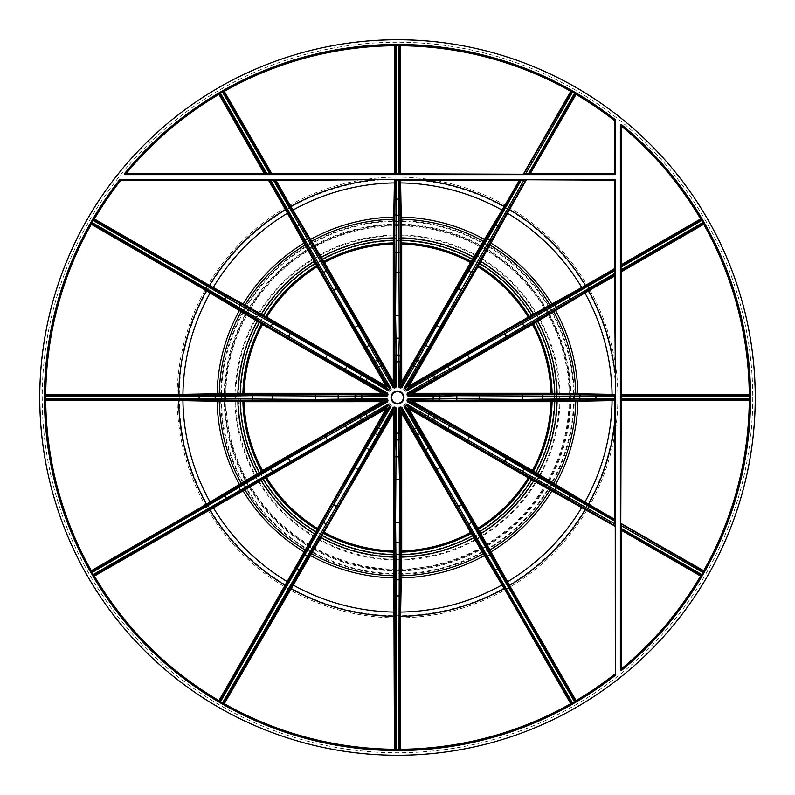 <?xml version="1.0" encoding="UTF-8"?>
<svg xmlns="http://www.w3.org/2000/svg" width="795" height="795" viewBox="0 0 795 795"><rect width="100%" height="100%" fill="white"/><g stroke="black" fill="none" stroke-linecap="round" stroke-linejoin="round"><path stroke-width="0.6" stroke-dasharray="3.98 2.98" d="M574.288 397.5A176.788 176.788 0 0 1 309.106 550.597A176.788 176.788 0 0 1 309.106 244.403A176.788 176.788 0 0 1 574.288 397.5M615.767 397.5A218.267 218.267 0 0 1 288.366 586.521A218.267 218.267 0 0 1 288.366 208.479A218.267 218.267 0 0 1 615.767 397.5M617.894 397.5A220.394 220.394 0 0 1 287.303 588.36A220.394 220.394 0 0 1 287.303 206.64A220.394 220.394 0 0 1 617.894 397.5M755.081 397.5A357.581 357.581 0 0 1 218.705 707.182A357.581 357.581 0 0 1 218.705 87.818A357.581 357.581 0 0 1 755.081 397.5M752.756 397.5A355.256 355.256 0 0 1 219.867 705.165A355.256 355.256 0 0 1 219.867 89.835A355.256 355.256 0 0 1 752.756 397.5M573.642 397.5A176.142 176.142 0 0 1 309.434 550.041A176.142 176.142 0 0 1 309.434 244.959A176.142 176.142 0 0 1 573.642 397.5M570.86 397.5A173.36 173.36 0 0 1 310.815 547.636A173.36 173.36 0 0 1 310.815 247.364A173.36 173.36 0 0 1 570.86 397.5M570.154 397.5A172.654 172.654 0 0 1 311.173 547.03A172.654 172.654 0 0 1 311.173 247.97A172.654 172.654 0 0 1 570.154 397.5M569.936 397.5A172.436 172.436 0 0 1 311.282 546.831A172.436 172.436 0 0 1 311.282 248.169A172.436 172.436 0 0 1 569.936 397.5M569.23 397.5A171.73 171.73 0 0 1 311.63 546.225A171.73 171.73 0 0 1 311.63 248.775A171.73 171.73 0 0 1 569.23 397.5M560.028 397.5A162.528 162.528 0 0 1 316.231 538.255A162.528 162.528 0 0 1 316.231 256.745A162.528 162.528 0 0 1 560.028 397.5M559.322 397.5A161.822 161.822 0 0 1 316.589 537.649A161.822 161.822 0 0 1 316.589 257.351A161.822 161.822 0 0 1 559.322 397.5M556.629 397.5A159.129 159.129 0 0 1 317.93 535.313A159.129 159.129 0 0 1 317.93 259.687A159.129 159.129 0 0 1 556.629 397.5M554.294 397.5A156.794 156.794 0 0 1 319.103 533.286A156.794 156.794 0 0 1 319.103 261.714A156.794 156.794 0 0 1 554.294 397.5"/><path stroke-width="1.19" d="M621.511 124.606L620.468 125.371A0.706 0.706 154.7 0 1 621.611 124.825L621.511 124.606A353.059 353.059 0 0 1 621.511 670.394L621.193 530.205L620.488 530.205A0.706 0.706 139.1 0 1 621.541 529.599L620.786 523.696L621.203 400.581L750.44 400.581A352.95 352.95 0 0 1 704.698 571.307L620.438 523.09A0.706 0.706 -90 0 0 620.786 523.696L703.754 571.605L701.359 575.669L621.541 529.599L621.193 530.205L701.617 576.633A352.95 352.95 0 0 1 621.611 670.175A0.706 0.706 -154.7 0 1 620.468 669.629L621.511 670.394M620.468 125.371L621.183 125.978L621.611 124.825A352.95 352.95 0 0 1 701.617 218.367L621.193 264.795L621.183 125.978A351.788 351.788 0 0 1 700.614 218.953L703.734 223.435L620.835 271.304L621.541 265.401L620.438 264.854A0.706 0.706 -139.1 0 0 621.491 265.46L701.409 219.331A0.706 0.706 86.5 0 0 701.667 218.367L701.617 218.367A0.706 0.706 86.5 0 1 701.359 219.331M620.438 264.854L620.408 267.041L621.114 267.031L702.641 219.967L701.667 218.367M620.408 267.041L620.408 269.763L621.114 269.763L703.813 222.004L702.641 219.967M703.327 223.663L703.684 224.27A351.788 351.788 0 0 1 749.278 394.429L749.268 395.125L621.193 395.115L621.193 271.91L620.488 271.91A0.706 0.706 90 0 1 620.835 271.304L621.193 271.91L704.698 223.693A352.95 352.95 0 0 1 750.44 394.419L620.438 394.439A0.706 0.706 -116.6 0 0 621.143 395.145L621.193 395.115A0.706 0.706 63.4 0 1 620.488 394.419L620.438 271.91A0.706 0.706 90 0 1 620.786 271.304L703.754 223.395A0.706 0.706 33.5 0 1 704.718 223.653L703.813 222.004M620.438 394.439L620.408 396.317L621.124 396.317L621.143 395.145L749.774 395.155L749.774 399.845L749.268 399.875L621.193 399.885L621.124 396.317L750.53 396.327L750.44 394.419A0.706 0.706 116.5 0 1 749.735 395.135L749.774 395.155A0.706 0.706 116.5 0 0 750.48 394.449M620.408 396.317L620.488 400.581A0.706 0.706 116.6 0 1 621.193 399.885L621.203 400.581L620.488 400.581L620.488 523.09A0.706 0.706 90 0 0 620.835 523.696L703.327 571.337L703.684 570.731A351.788 351.788 0 0 0 749.278 400.571L749.268 399.875M620.438 523.09L620.408 525.237L703.813 572.996L704.698 571.307A0.706 0.706 146.5 0 1 703.734 571.565L703.754 571.605A0.706 0.706 146.5 0 0 704.718 571.347M620.408 525.237L620.408 527.959L702.641 575.033L703.813 572.996M620.408 527.959L620.468 669.022L621.183 669.022A351.788 351.788 0 0 0 700.614 576.047L700.961 575.441M701.359 575.669A0.706 0.706 -86.5 0 1 701.617 576.633L702.641 575.033M749.735 399.865A0.706 0.706 -116.5 0 1 750.44 400.581L750.53 396.327M124.606 173.489L125.371 174.532A0.706 0.706 64.7 0 1 124.825 173.389L124.606 173.489A353.059 353.059 0 0 1 615.4 119.707L614.853 120.89L614.843 174.522A0.706 0.706 135 0 0 615.549 173.817L530.205 173.807L530.205 174.512A0.706 0.706 49.1 0 1 529.599 173.459L523.696 174.214L395.115 173.807A0.706 0.706 -26.6 0 1 394.419 174.512L394.419 173.797L271.91 173.807L271.91 174.512A0.706 0.706 -0 0 1 271.304 174.165L265.401 173.459L124.825 173.389A352.95 352.95 0 0 1 218.367 93.383L264.854 174.562A0.706 0.706 130.9 0 0 265.46 173.509L219.331 93.591L223.395 91.246L271.304 174.165L271.91 173.807L223.693 90.302A352.95 352.95 0 0 1 394.419 44.56L394.419 173.797L395.115 173.807L395.125 45.732L394.429 45.722A351.788 351.788 0 0 0 224.27 91.316L223.663 91.673M125.371 174.532L125.978 173.817A351.788 351.788 0 0 1 218.953 94.386L219.331 93.591A0.706 0.706 -3.5 0 0 218.367 93.333L218.367 93.383A0.706 0.706 -3.5 0 1 219.331 93.641M264.854 174.562L267.041 174.592L267.031 173.886L219.967 92.359L218.367 93.333M267.041 174.592L269.763 174.592L269.763 173.886L222.004 91.187L219.967 92.359M269.763 174.592L400.581 174.512A0.706 0.706 26.6 0 1 399.885 173.807L399.875 45.732L400.571 45.722L400.581 44.56A352.95 352.95 0 0 1 571.307 90.302L523.09 174.562A0.706 0.706 180 0 0 523.696 174.214L571.605 91.246L575.669 93.641L529.599 173.459L530.205 173.807L576.633 93.383A352.95 352.95 0 0 1 615.3 119.757A0.706 0.706 64.1 0 1 615.569 120.313L615.4 119.707M523.09 174.562L525.237 174.592L572.996 91.187L571.307 90.302A0.706 0.706 56.5 0 1 571.565 91.266L571.605 91.246A0.706 0.706 56.5 0 0 571.347 90.282M525.237 174.592L527.959 174.592L575.033 92.359L572.996 91.187M527.959 174.592L614.962 174.642A0.706 0.706 45 0 0 615.668 173.936L615.559 120.9L614.853 120.89A351.788 351.788 0 0 0 576.047 94.386L575.441 94.039M395.125 45.732L396.327 45.176L399.875 45.732M571.337 91.673L523.696 174.165A0.706 0.706 0 0 1 523.09 174.512L400.581 174.512L400.571 45.722A351.788 351.788 0 0 1 570.731 91.316L571.565 91.266M615.668 120.264L615.668 173.936M615.4 675.293L615.569 674.687A0.706 0.706 -64.1 0 1 615.3 675.243L615.4 675.293A353.059 353.059 0 0 1 119.707 179.6L120.89 180.147L268.462 180.157L268.462 179.461A0.706 0.706 180 0 1 269.068 179.809L274.971 180.515L394.409 179.471A0.706 0.706 -153.4 0 1 395.115 180.167L519.423 180.157L519.423 179.461A0.706 0.706 -130.9 0 1 520.029 180.515L525.932 179.759L615.549 180.157A0.706 0.706 45 0 0 614.843 179.451L614.843 268.462L615.539 268.462A0.706 0.706 -90 0 1 615.191 269.068L614.485 274.971L615.529 394.409A0.706 0.706 -63.4 0 1 614.833 395.115L614.843 519.423L615.539 519.423A0.706 0.706 -40.9 0 1 614.485 520.029L615.241 525.932L615.3 675.243A352.95 352.95 0 0 1 576.633 701.617L509.585 585.458L478.451 529.271L408.978 408.978L408.362 409.326L477.239 528.615L477.845 528.268A153.485 153.485 0 0 0 528.268 477.845L615.588 526.538A0.706 0.706 90 0 0 615.241 525.932L466.963 441.185L406.215 405.251L406.802 404.238A1.878 1.878 -135 0 0 404.238 406.802L406.215 405.251L409.326 408.362L408.978 408.978L528.268 477.845L528.615 477.239L409.326 408.362A0.706 0.706 -45 0 0 408.362 409.326L405.251 406.215L417.365 427.203L416.351 427.79L419.78 433.653A1.173 1.133 -31.9 0 0 420.237 432.083L417.365 427.203M615.569 674.687L614.853 674.11A351.788 351.788 0 0 1 576.047 700.614L575.669 701.359A0.706 0.706 176.5 0 0 576.633 701.617L571.565 703.734A0.706 0.706 -56.5 0 1 571.307 704.698A352.95 352.95 0 0 1 400.581 750.44L400.581 616.324L401.714 552.098L401.704 413.171L400.998 413.171L400.998 550.925L401.704 550.925A153.485 153.485 0 0 0 470.57 532.471L504.239 588.548L571.307 704.698L575.033 702.641M615.588 526.538L615.628 524.392L554.751 489.75A1.173 1.014 119.1 0 0 555.049 491.27M615.628 524.392L615.628 521.669L569.906 495.673L570.502 494.659L470.064 435.809L408.57 401.167L408.918 399.855L479.494 400.601L614.883 399.855A0.706 0.706 63.4 0 1 615.588 400.561L615.618 398.683L579.813 398.762A1.173 1.014 89.1 0 0 580.827 399.935M615.628 521.669L615.588 519.483A0.706 0.706 -40.9 0 1 614.535 520.089L570.502 494.659M615.588 519.483L615.539 423.089L614.843 423.089A218.844 218.844 0 0 1 588.548 504.239L533.495 471.147L413.171 401.704L412.824 402.31L532.113 471.187L532.471 470.57A153.485 153.485 0 0 0 550.925 401.704L615.588 400.561M614.843 519.423L614.485 520.029L588.191 504.845L588.548 504.239L614.843 519.423M615.618 398.683L615.588 394.439A0.706 0.706 -63.4 0 1 614.883 395.145L522.345 394.399L408.918 395.145L408.57 393.833L470.064 359.191L614.535 274.911A0.706 0.706 40.9 0 1 615.588 275.517L615.628 273.331L614.923 273.331L556.013 307.436A1.173 1.014 59.1 0 0 557.484 307.943M615.588 394.439L615.539 371.911L614.843 371.911A218.844 218.844 0 0 0 588.548 290.761L615.588 275.517M583.977 292.62A0.706 0.646 -121.1 0 1 584.891 292.918A214.6 214.6 0 0 1 612.07 394.38L615.032 394.409L614.833 395.115L611.434 395.095A0.706 0.646 91.1 0 0 612.07 394.38L552.098 393.286L413.171 393.296L413.171 394.002L550.925 394.002L550.925 393.296A153.485 153.485 0 0 0 532.471 324.43L588.548 290.761L588.191 290.155L534.647 321.905L532.113 323.813L532.471 324.43L413.171 393.296L412.824 392.69A0.706 0.706 -105 0 0 413.171 394.002L408.918 395.145L408.918 396.317L439.953 396.278A1.173 1.133 -91.9 0 0 438.82 395.105M615.628 273.331L615.628 270.608L614.923 270.608L568.723 297.27L568.147 296.257L504.07 332.389L406.215 389.749L405.251 388.785L462.611 290.93L525.932 179.759A0.706 0.706 0 0 1 526.538 179.412L524.392 179.372L489.75 240.249A1.173 1.014 29.1 0 0 491.27 239.951M615.628 270.608L615.588 268.462A0.706 0.706 -90 0 1 615.241 269.068L568.147 296.257M615.588 268.462L615.668 180.038A0.706 0.706 -45 0 0 614.962 179.332L526.538 179.461L509.585 209.542A218.844 218.844 0 0 1 585.458 285.415L529.271 316.549L408.978 386.022L409.326 386.638L528.615 317.762L528.268 317.155A153.485 153.485 0 0 0 477.845 266.732L509.585 209.542L508.969 209.194L478.481 263.463L477.239 266.385L477.845 266.732L408.978 386.022L408.362 385.674A0.706 0.706 -135 0 0 409.326 386.638L406.215 389.749L406.802 390.762L433.653 375.22A1.173 1.133 -121.9 0 0 432.083 374.763M524.392 179.372L521.669 179.372L495.673 225.094L494.659 224.498L435.809 324.936L401.167 386.43L399.855 386.082L400.601 315.506L399.855 180.117A0.706 0.706 -26.6 0 1 400.561 179.412L398.683 179.382L398.762 215.187A1.173 1.014 -0.9 0 0 399.935 214.173M521.669 179.372L519.483 179.412A0.706 0.706 -130.9 0 1 520.089 180.465L494.659 224.498M519.483 179.412L423.089 179.461L423.089 180.157A218.844 218.844 0 0 1 504.239 206.452L471.147 261.505L401.704 381.829L402.31 382.176L471.187 262.887L470.57 262.529A153.485 153.485 0 0 0 401.704 244.075L400.561 179.412M519.423 180.157L520.029 180.515L504.845 206.809L504.239 206.452L519.423 180.157M398.683 179.382L394.439 179.412A0.706 0.706 -153.4 0 1 395.145 180.117L394.399 272.655L395.145 386.082L393.833 386.43L359.191 324.936L274.911 180.465A0.706 0.706 -49.1 0 1 275.517 179.412L273.331 179.372L273.331 180.077L307.436 238.987A1.173 1.014 -30.9 0 0 307.943 237.516M394.439 179.412L371.911 179.461L371.911 180.157A218.844 218.844 0 0 0 290.761 206.452L275.517 179.412M292.62 211.023A0.706 0.646 148.9 0 1 292.918 210.109A214.6 214.6 0 0 1 394.38 182.93L394.409 179.968L395.115 180.167L395.095 183.566A0.706 0.646 1.1 0 0 394.38 182.93L393.286 242.902L393.296 381.829L394.002 381.829L394.002 244.075L393.296 244.075A153.485 153.485 0 0 0 324.43 262.529L290.761 206.452L290.155 206.809L321.905 260.353L323.813 262.887L324.43 262.529L393.296 381.829L392.69 382.176A0.706 0.706 165 0 0 394.002 381.829L395.145 386.082L396.317 386.082L396.278 355.047A1.173 1.133 178.1 0 0 395.105 356.18M273.331 179.372L270.608 179.372L270.608 180.077L297.27 226.277L296.257 226.853L332.389 290.93L389.749 388.785L388.785 389.749L328.037 353.815L93.641 219.331A0.706 0.706 93.5 0 1 93.383 218.367A352.95 352.95 0 0 1 119.757 179.7A0.706 0.706 -25.9 0 1 120.313 179.431L119.707 179.6M270.608 179.372L268.462 179.412A0.706 0.706 180 0 1 269.068 179.759L296.257 226.853M268.462 179.412L120.9 179.441L120.89 180.147A351.788 351.788 0 0 0 94.386 218.953L93.333 218.367L90.302 223.693L206.452 290.761L261.505 323.853L381.829 393.296L382.176 392.69L262.887 323.813L262.529 324.43A153.485 153.485 0 0 0 244.075 393.296L178.676 394.419L44.56 394.419A352.95 352.95 0 0 1 90.302 223.693A0.706 0.706 -33.5 0 1 91.266 223.435L91.246 223.395A0.706 0.706 -33.5 0 0 90.282 223.653M268.462 180.157L269.068 179.809L286.031 209.194L285.415 209.542L316.549 265.729L386.022 386.022L386.638 385.674L317.762 266.385L317.155 266.732A153.485 153.485 0 0 0 266.732 317.155L209.542 285.415L94.386 218.953L94.039 219.559L209.194 286.031L209.542 285.415A218.844 218.844 0 0 1 285.415 209.542L268.462 180.157M614.843 268.462L615.191 269.068L585.806 286.031L585.458 285.415L614.843 268.462M400.998 550.925L399.905 611.434L399.845 749.774L395.155 749.774L395.125 749.268L394.002 413.171L392.69 412.824L223.435 703.734L219.331 701.409L386.638 409.326L385.674 408.362L93.641 575.669L91.783 572.648L225.094 495.673L288.416 458.248L387.016 402.181A1.878 1.878 -15 0 0 386.082 398.683L315.506 399.428L199.098 398.683L199.088 399.855L45.226 399.845L45.265 395.135A0.706 0.706 63.5 0 1 44.56 394.419L44.56 400.581L178.676 400.581L242.902 401.714L381.829 401.704L381.829 400.998L244.075 400.998L244.075 401.704A153.485 153.485 0 0 0 262.529 470.57L206.452 504.239L90.302 571.307A352.95 352.95 0 0 1 44.56 400.581A0.706 0.706 -63.5 0 1 45.265 399.865L45.226 399.845A0.706 0.706 -63.5 0 0 44.52 400.551M91.187 572.996L91.783 572.648L91.266 571.565A0.706 0.706 33.5 0 1 90.302 571.307L93.383 576.633L386.022 408.978L218.367 701.617A352.95 352.95 0 0 1 93.383 576.633A0.706 0.706 -93.5 0 1 93.641 575.669M219.331 701.359A0.706 0.706 3.5 0 1 218.367 701.617L223.693 704.698L393.296 413.171L394.419 750.44A352.95 352.95 0 0 1 223.693 704.698A0.706 0.706 -123.5 0 1 223.435 703.734M395.135 749.735A0.706 0.706 -26.5 0 1 394.419 750.44L400.581 750.44A0.706 0.706 -153.5 0 1 399.865 749.735M120.264 179.332L614.962 179.332M614.962 174.642L125.153 174.642M615.668 180.038L615.668 674.736M620.358 669.847L620.358 125.153M755.25 397.5A357.75 357.75 0 0 1 218.625 707.321A357.75 357.75 0 0 1 218.625 87.679A357.75 357.75 0 0 1 755.25 397.5M575.669 93.641A0.706 0.706 -176.5 0 1 576.633 93.383L575.033 92.359M399.865 45.265A0.706 0.706 153.5 0 1 400.581 44.56L394.419 44.56A0.706 0.706 26.5 0 1 395.135 45.265M223.435 91.266A0.706 0.706 123.5 0 1 223.693 90.302L222.004 91.187M44.52 394.449A0.706 0.706 -116.5 0 0 45.226 395.155L199.088 395.145L199.098 396.317L215.187 396.238A1.173 1.014 -90.9 0 0 214.173 395.065L199.088 395.145M45.265 395.135L183.566 395.095L240.935 394.39L244.075 394.002L244.075 393.296L381.829 393.296L381.829 394.002A0.706 0.706 105 0 0 382.176 392.69L386.43 393.833L386.082 395.145L315.506 394.399L214.173 395.065M199.088 399.855L214.173 399.935A1.173 1.014 90.9 0 0 215.187 398.762L215.187 396.238L252.333 395.681L386.082 396.317A1.878 1.878 15 0 0 387.016 392.819L325.523 358.177L225.094 299.327L224.498 300.341L91.246 223.395L93.591 219.331A0.706 0.706 -86.5 0 1 93.333 218.367M386.082 396.317L386.082 395.145L381.829 394.002L244.075 394.002M387.016 392.819L386.43 393.833L365.442 381.709L367.797 377.635M209.194 286.031L263.463 316.519L266.385 317.762L266.732 317.155L386.022 386.022L385.674 386.638A0.706 0.706 135 0 0 386.638 385.674L389.749 388.785L390.762 388.198L375.22 361.347A1.173 1.133 148.1 0 0 374.763 362.918M90.282 571.347A0.706 0.706 -146.5 0 0 91.246 571.605L224.498 494.659L226.853 498.743L290.93 462.611L388.785 405.251L389.749 406.215L332.389 504.07L296.257 568.147L219.331 701.409A0.706 0.706 -176.5 0 1 218.367 701.667M91.266 571.565L211.023 502.38L260.353 473.095L262.887 471.187L262.529 470.57L381.829 401.704L382.176 402.31A0.706 0.706 75 0 0 381.829 400.998L386.082 399.855L386.43 401.167L324.936 435.809L224.498 494.659M92.359 219.967L240.249 305.25A1.173 1.014 -60.9 0 0 239.951 303.73M224.498 300.341L237.516 307.943A1.173 1.014 120.9 0 0 238.987 307.436L240.249 305.25L290.344 333.403L290.93 332.389M272.407 321.816A1.173 1.014 -60.9 0 1 272.695 323.336L270.876 326.497A1.173 1.014 120.9 0 1 269.406 327.003L287.83 337.766L290.344 333.403L346.998 366.296A1.173 1.133 -58.1 0 1 348.568 365.849M328.037 353.815L324.936 359.191L345.626 370.947A1.173 1.133 118.1 0 1 345.229 369.367L346.998 366.296L388.198 390.762L388.785 389.749L385.674 386.638L266.385 317.762M359.191 324.936L354.828 327.451L305.25 240.249L307.436 238.987L358.177 325.523L377.337 360.125L375.22 361.347L354.828 327.451L353.815 328.037M303.73 239.951A1.173 1.014 150.9 0 0 305.25 240.249L297.27 226.277L300.341 224.498M226.853 498.743L93.591 575.669A0.706 0.706 -93.5 0 0 93.333 576.633M266.385 477.239L266.732 477.845A153.485 153.485 0 0 0 317.155 528.268L317.762 528.615M223.653 90.282A0.706 0.706 -56.5 0 0 223.395 91.246L271.304 174.214A0.706 0.706 -0 0 0 271.91 174.562M394.439 174.562A0.706 0.706 153.4 0 0 395.145 173.857L395.155 45.226A0.706 0.706 26.5 0 0 394.449 44.52M378.917 360.523A1.173 1.133 -28.1 0 0 377.337 360.125L380.696 366.028L381.709 365.442M377.635 367.797L380.696 366.028L392.819 387.016L393.833 386.43L392.69 382.176L323.813 262.887M400.601 315.506L395.572 315.506L396.238 215.187L398.762 215.187L399.269 338.163L398.722 355.047L396.278 355.047L395.572 315.506L394.399 315.506M395.065 214.173A1.173 1.014 -179.1 0 0 396.238 215.187L396.317 179.382M396.327 750.53L396.317 595.902L395.572 522.345L396.317 408.918A1.878 1.878 -75 0 0 392.819 407.984L358.177 469.477L299.327 569.906L300.341 570.502L223.395 703.754A0.706 0.706 -123.5 0 0 223.653 704.718M323.813 532.113L324.43 532.471A153.485 153.485 0 0 0 393.296 550.925L394.002 550.925M400.551 44.52A0.706 0.706 -26.5 0 0 399.845 45.226L399.855 173.857A0.706 0.706 26.6 0 0 400.561 174.562M423.089 179.461L400.591 179.471A0.706 0.706 153.4 0 0 399.885 180.167L400.61 240.935L400.998 244.075L401.704 244.075L401.704 381.829L400.998 381.829A0.706 0.706 -165 0 0 402.31 382.176L401.167 386.43L402.181 387.016L417.663 360.125A1.173 1.133 -151.9 0 0 416.083 360.523M394.449 750.48A0.706 0.706 153.5 0 0 395.155 749.774L395.145 595.912L399.855 595.912L400.601 522.345L399.855 408.918L401.167 408.57L457.234 507.17L494.659 570.502L571.605 703.754A0.706 0.706 123.5 0 1 571.347 704.718M399.895 356.18A1.173 1.133 1.9 0 0 398.722 355.047L398.683 361.844L399.855 361.844M395.145 361.844L398.683 361.844L398.683 386.082L399.855 386.082L400.998 381.829L400.998 244.075M441.185 328.037L436.823 325.523L487.564 238.987L489.75 240.249L428.704 346.998L419.78 361.347L417.663 360.125L436.823 325.523L435.809 324.936M487.057 237.516A1.173 1.014 -149.1 0 0 487.564 238.987L495.673 225.094L498.743 226.853M399.855 595.912L399.845 749.774A0.706 0.706 -153.5 0 0 400.551 750.48M576.633 93.333A0.706 0.706 3.5 0 0 575.669 93.591L529.54 173.509A0.706 0.706 49.1 0 0 530.146 174.562M571.565 703.734L502.38 583.977L473.095 534.647L471.187 532.113L470.57 532.471L401.704 413.171L402.31 412.824A0.706 0.706 -15 0 0 400.998 413.171L399.855 408.918L398.683 408.918L398.722 439.953A1.173 1.133 -1.9 0 0 399.895 438.82M420.237 362.918A1.173 1.133 31.9 0 0 419.78 361.347L416.351 367.21L417.365 367.797M413.291 365.442L416.351 367.21L404.238 388.198L405.251 388.785L408.362 385.674L477.239 266.385M470.064 359.191L467.549 354.828L554.751 305.25L556.013 307.436L469.477 358.177L434.875 377.337L433.653 375.22L467.549 354.828L466.963 353.815M555.049 303.73A1.173 1.014 -119.1 0 0 554.751 305.25L568.723 297.27L570.502 300.341M575.669 701.359L575.669 701.409A0.706 0.706 176.5 0 0 576.633 701.667M498.743 568.147L575.669 701.409L574.676 702.035L497.73 568.723L498.743 568.147L473.184 522.593L420.237 432.083M701.667 576.633A0.706 0.706 93.5 0 0 701.409 575.669L621.491 529.54A0.706 0.706 139.1 0 0 620.438 530.146M750.48 400.551A0.706 0.706 63.5 0 0 749.774 399.845L621.143 399.855A0.706 0.706 116.6 0 0 620.438 400.561M615.539 423.089L615.529 400.591A0.706 0.706 -116.6 0 0 614.833 399.885L554.065 400.61L550.925 400.998L550.925 401.704L413.171 401.704L413.171 400.998A0.706 0.706 -75 0 0 412.824 402.31L408.57 401.167L407.984 402.181L434.875 417.663A1.173 1.133 -61.9 0 0 434.477 416.083M522.345 394.399L522.345 399.428L439.953 398.722L439.953 396.278L456.837 395.731L579.813 396.238L579.813 398.762L522.345 399.428L522.345 400.601M438.82 399.895A1.173 1.133 91.9 0 0 439.953 398.722L433.156 398.683L433.156 399.855M433.156 395.145L433.156 398.683L408.918 398.683L408.918 399.855L413.171 400.998L550.925 400.998M466.963 441.185L469.477 436.823L556.013 487.564L554.751 489.75L448.002 428.704L433.653 419.78L434.875 417.663L469.477 436.823L470.064 435.809M557.484 487.057A1.173 1.014 -59.1 0 0 556.013 487.564L569.906 495.673L568.147 498.743M434.477 378.917A1.173 1.133 61.9 0 0 434.875 377.337L428.972 380.696L429.558 381.709M427.203 377.635L428.972 380.696L407.984 392.819L408.57 393.833L412.824 392.69L532.113 323.813M580.827 395.065A1.173 1.014 -89.1 0 0 579.813 396.238L615.618 396.317M432.083 420.237A1.173 1.133 121.9 0 0 433.653 419.78L427.79 416.351L427.203 417.365M572.996 703.813L425.633 449.771L417.663 434.875L419.78 433.653L440.172 467.549L441.185 466.963M435.809 470.064L440.172 467.549L471.664 522.305A1.173 1.014 -29.1 0 1 473.184 522.593M467.997 525.594A1.173 1.014 149.1 0 1 468.503 524.124L471.664 522.305L497.73 568.723L494.659 570.502M416.083 434.477A1.173 1.133 151.9 0 0 417.663 434.875L414.304 428.972L413.291 429.558M404.238 406.802L416.351 427.79L414.304 428.972L402.181 407.984L401.167 408.57L402.31 412.824L471.187 532.113M399.855 433.156L395.145 433.156L395.105 438.82A1.173 1.133 -178.1 0 0 396.278 439.953L398.722 439.953L399.428 479.494L400.601 479.494M400.441 455.704A1.173 1.133 -1.9 0 1 399.269 456.837L395.731 456.837A1.173 1.133 -178.1 0 1 394.559 455.704L394.399 479.494L399.428 479.494L399.319 542.667A1.173 1.014 0.9 0 1 400.491 543.681M400.601 522.345L394.399 522.345L394.509 543.681A1.173 1.014 179.1 0 1 395.681 542.667L399.319 542.667L398.673 750.53M396.317 408.918L395.145 408.918L395.145 433.156M219.967 702.641L366.296 448.002L378.649 427.79L381.709 429.558L393.833 408.57L395.145 408.918L394.002 413.171A0.706 0.706 15 0 0 392.69 412.824L393.833 408.57L392.819 407.984M377.635 427.203L378.649 427.79L390.762 406.802L389.749 406.215L386.638 409.326A0.706 0.706 45 0 0 385.674 408.362L388.785 405.251L388.198 404.238L361.347 419.78A1.173 1.133 58.1 0 0 362.918 420.237M360.523 416.083A1.173 1.133 -118.1 0 0 360.125 417.663L361.347 419.78L327.451 440.172L328.037 441.185M324.936 435.809L327.451 440.172L272.695 471.664A1.173 1.014 60.9 0 1 272.407 473.184M269.406 467.997A1.173 1.014 -120.9 0 1 270.876 468.503L272.695 471.664L92.359 575.033M387.016 402.181L386.43 401.167L382.176 402.31L262.887 471.187M386.082 398.683L386.082 399.855L361.844 399.855L361.844 395.145M403.959 397.5A6.459 6.459 0 0 1 394.27 403.095A6.459 6.459 0 0 1 394.27 391.905A6.459 6.459 0 0 1 403.959 397.5M403.363 397.5A5.863 5.863 0 0 1 394.568 402.578A5.863 5.863 0 0 1 394.568 392.422A5.863 5.863 0 0 1 403.363 397.5M620.468 125.978L620.488 264.795A0.706 0.706 40.9 0 0 621.541 265.401L700.961 219.559M620.408 269.763L620.438 271.91M620.408 398.683L750.53 398.673M620.468 669.022L620.468 669.629M703.734 223.435A0.706 0.706 -146.5 0 1 704.698 223.693L704.718 223.653M125.978 174.532L264.795 174.512A0.706 0.706 -49.1 0 0 265.401 173.459L219.559 94.039M396.317 174.592L396.327 44.47M398.683 174.592L398.673 44.47M615.559 120.9L615.569 120.313M615.559 674.1L615.539 526.538A0.706 0.706 -90 0 0 615.191 525.932L585.806 508.969L585.458 509.585A218.844 218.844 0 0 1 509.585 585.458L508.969 585.806L575.441 700.961M615.539 371.911L615.539 275.577A0.706 0.706 -139.1 0 0 614.485 274.971L588.191 290.155M508.969 209.194L525.932 179.809A0.706 0.706 180 0 1 526.538 179.461L526.538 179.412M371.911 179.461L275.577 179.461A0.706 0.706 130.9 0 0 274.971 180.515L290.155 206.809M120.9 179.441L120.313 179.431M585.806 508.969L528.615 477.239M532.113 471.187L588.191 504.845M611.434 399.905A0.706 0.646 -91.1 0 1 612.07 400.62A214.6 214.6 0 0 1 584.891 502.082A0.706 0.646 121.1 0 1 583.977 502.38M595.912 395.145L595.912 399.855M550.925 394.002L611.434 395.095M528.615 317.762L585.806 286.031M471.187 262.887L504.845 206.809M399.905 183.566A0.706 0.646 178.9 0 1 400.62 182.93A214.6 214.6 0 0 1 502.082 210.109A0.706 0.646 31.1 0 1 502.38 211.023M395.145 199.088L399.855 199.088M394.002 244.075L395.095 183.566M317.762 266.385L286.031 209.194M44.47 398.673L199.098 398.683L199.098 396.317L44.47 396.327M45.732 395.125L45.722 394.429A351.788 351.788 0 0 1 91.316 224.27L91.266 223.435M178.686 395.115L178.676 394.419A218.844 218.844 0 0 1 206.452 290.761L206.809 290.155L91.673 223.663M183.566 395.095A0.706 0.646 88.9 0 1 182.93 394.38A214.6 214.6 0 0 1 210.109 292.918A0.706 0.646 -58.9 0 1 211.023 292.62L206.809 290.155M217.751 394.419A0.706 0.646 88.9 0 1 217.105 393.704A180.435 180.435 0 0 1 239.375 310.587A0.706 0.646 -58.9 0 1 240.289 310.288L211.023 292.62M219.251 394.409L219.251 393.714A178.299 178.299 0 0 1 241.233 311.66L241.581 311.044L240.289 310.288M237.884 394.409L237.884 393.714A159.656 159.656 0 0 1 257.371 320.971L257.729 320.365L241.581 311.044M240.935 394.39A0.706 0.706 81.9 0 1 240.229 393.664A157.321 157.321 0 0 1 259.379 322.184A0.706 0.706 -51.9 0 1 260.353 321.905L257.729 320.365M243.608 394.012A0.706 0.706 81.9 0 1 242.902 393.286A154.647 154.647 0 0 1 261.505 323.853A0.706 0.706 -51.9 0 1 262.479 323.575L260.353 321.905M91.187 222.004L225.094 299.327L226.853 296.257M214.173 399.935L251.319 400.491A1.173 1.014 90.9 0 0 252.333 399.319L252.333 395.681A1.173 1.014 -90.9 0 0 251.319 394.509M251.319 400.491L272.655 400.601L272.655 394.399M272.655 400.601L315.506 400.601L315.506 394.399M315.506 400.601L339.296 400.441A1.173 1.133 88.1 0 1 338.163 399.269L338.163 395.731A1.173 1.133 -88.1 0 1 339.296 394.559M339.296 400.441L356.18 399.895A1.173 1.133 88.1 0 1 355.047 398.722L355.047 396.278A1.173 1.133 -88.1 0 1 356.18 395.105M362.918 374.763A1.173 1.133 -58.1 0 0 361.347 375.22L360.125 377.337A1.173 1.133 118.1 0 0 360.523 378.917L365.442 381.709M345.626 370.947L360.523 378.917M287.83 337.766L324.936 359.191M237.516 307.943L269.406 327.003M244.075 400.998L243.608 400.988A0.706 0.706 -81.9 0 0 242.902 401.714A154.647 154.647 0 0 0 261.505 471.147A0.706 0.706 51.9 0 0 262.479 471.425M243.608 400.988L240.935 400.61A0.706 0.706 -81.9 0 0 240.229 401.336A157.321 157.321 0 0 0 259.379 472.816A0.706 0.706 51.9 0 0 260.353 473.095M240.935 400.61L237.884 400.591L237.884 401.286A159.656 159.656 0 0 0 257.371 474.029L257.729 474.635M237.884 400.591L219.251 400.591L219.251 401.286A178.299 178.299 0 0 0 241.233 483.34L241.581 483.956M219.251 400.591L217.751 400.581A0.706 0.646 -88.9 0 0 217.105 401.296A180.435 180.435 0 0 0 239.375 484.413A0.706 0.646 58.9 0 0 240.289 484.712M217.751 400.581L183.566 399.905A0.706 0.646 -88.9 0 0 182.93 400.62A214.6 214.6 0 0 0 210.109 502.082A0.706 0.646 58.9 0 0 211.023 502.38M183.566 399.905L178.686 399.885L178.676 400.581A218.844 218.844 0 0 0 206.452 504.239L206.809 504.845M178.686 399.885L45.732 399.875L45.722 400.571A351.788 351.788 0 0 0 91.316 570.731L91.673 571.337M213.438 288.446A0.706 0.646 118.9 0 1 213.239 287.512A214.6 214.6 0 0 1 287.512 213.239A0.706 0.646 -28.9 0 1 288.446 213.438M243.369 304.952A0.706 0.646 118.9 0 1 243.171 304.018A180.435 180.435 0 0 1 304.018 243.171A0.706 0.646 -28.9 0 1 304.952 243.369M244.671 305.697L245.019 305.091A178.299 178.299 0 0 1 305.091 245.019L305.697 244.671M260.81 315.019L261.167 314.413A159.656 159.656 0 0 1 314.413 261.167L315.019 260.81M263.463 316.519A0.706 0.706 111.9 0 1 263.215 315.545A157.321 157.321 0 0 1 315.545 263.215A0.706 0.706 -21.9 0 1 316.519 263.463M265.977 317.533A0.706 0.706 111.9 0 1 265.729 316.549A154.647 154.647 0 0 1 316.549 265.729A0.706 0.706 -21.9 0 1 317.533 265.977M388.198 390.762A1.878 1.878 45 0 0 390.762 388.198M370.947 345.626A1.173 1.133 -28.1 0 0 369.367 345.229L366.296 346.998A1.173 1.133 148.1 0 0 365.849 348.568M337.766 287.83L332.389 290.93M327.003 269.406A1.173 1.014 -30.9 0 1 326.497 270.876L323.336 272.695A1.173 1.014 150.9 0 1 321.816 272.407M265.977 477.467A0.706 0.706 -111.9 0 0 265.729 478.451A154.647 154.647 0 0 0 316.549 529.271A0.706 0.706 21.9 0 0 317.533 529.023M263.463 478.481A0.706 0.706 -111.9 0 0 263.215 479.455A157.321 157.321 0 0 0 315.545 531.785A0.706 0.706 21.9 0 0 316.519 531.537M260.81 479.981L261.167 480.587A159.656 159.656 0 0 0 314.413 533.833L315.019 534.19M244.671 489.303L245.019 489.909A178.299 178.299 0 0 0 305.091 549.981L305.697 550.329M243.369 490.048A0.706 0.646 -118.9 0 0 243.171 490.982A180.435 180.435 0 0 0 304.018 551.829A0.706 0.646 28.9 0 0 304.952 551.631M213.438 506.554A0.706 0.646 -118.9 0 0 213.239 507.488A214.6 214.6 0 0 0 287.512 581.761A0.706 0.646 28.9 0 0 288.446 581.562M209.194 508.969L209.542 509.585A218.844 218.844 0 0 0 285.415 585.458L286.031 585.806M94.039 575.441L94.386 576.047A351.788 351.788 0 0 0 218.953 700.614L219.559 700.961M310.288 240.289A0.706 0.646 148.9 0 1 310.587 239.375A180.435 180.435 0 0 1 393.704 217.105A0.706 0.646 1.1 0 1 394.419 217.751M311.044 241.581L311.66 241.233A178.299 178.299 0 0 1 393.714 219.251L394.409 219.251M320.365 257.729L320.971 257.371A159.656 159.656 0 0 1 393.714 237.884L394.409 237.884M321.905 260.353A0.706 0.706 141.9 0 1 322.184 259.379A157.321 157.321 0 0 1 393.664 240.229A0.706 0.706 8.1 0 1 394.39 240.935M323.575 262.479A0.706 0.706 141.9 0 1 323.853 261.505A154.647 154.647 0 0 1 393.286 242.902A0.706 0.706 8.1 0 1 394.012 243.608M392.819 387.016A1.878 1.878 75 0 0 396.317 386.082M400.441 339.296A1.173 1.133 1.9 0 0 399.269 338.163L395.731 338.163A1.173 1.133 178.1 0 0 394.559 339.296M400.601 272.655L394.399 272.655M400.491 251.319A1.173 1.014 -0.9 0 1 399.319 252.333L395.681 252.333A1.173 1.014 -179.1 0 1 394.509 251.319M222.004 703.813L299.327 569.906L296.257 568.147M323.575 532.521A0.706 0.706 -141.9 0 0 323.853 533.495A154.647 154.647 0 0 0 393.286 552.098A0.706 0.706 -8.1 0 0 394.012 551.392M321.905 534.647A0.706 0.706 -141.9 0 0 322.184 535.621A157.321 157.321 0 0 0 393.664 554.771A0.706 0.706 -8.1 0 0 394.39 554.065M320.365 537.271L320.971 537.629A159.656 159.656 0 0 0 393.714 557.116L394.409 557.116M311.044 553.419L311.66 553.767A178.299 178.299 0 0 0 393.714 575.749L394.409 575.749M310.288 554.711A0.706 0.646 -148.9 0 0 310.587 555.625A180.435 180.435 0 0 0 393.704 577.895A0.706 0.646 -1.1 0 0 394.419 577.25M292.62 583.977A0.706 0.646 -148.9 0 0 292.918 584.891A214.6 214.6 0 0 0 394.38 612.07A0.706 0.646 -1.1 0 0 395.095 611.434M290.155 588.191L290.761 588.548A218.844 218.844 0 0 0 394.419 616.324L395.115 616.314M223.663 703.327L224.27 703.684A351.788 351.788 0 0 0 394.429 749.278L395.125 749.268M400.581 217.751A0.706 0.646 178.9 0 1 401.296 217.105A180.435 180.435 0 0 1 484.413 239.375A0.706 0.646 31.1 0 1 484.712 240.289M400.591 219.251L401.286 219.251A178.299 178.299 0 0 1 483.34 241.233L483.956 241.581M400.591 237.884L401.286 237.884A159.656 159.656 0 0 1 474.029 257.371L474.635 257.729M400.61 240.935A0.706 0.706 171.9 0 1 401.336 240.229A157.321 157.321 0 0 1 472.816 259.379A0.706 0.706 38.1 0 1 473.095 260.353M400.988 243.608A0.706 0.706 171.9 0 1 401.714 242.902A154.647 154.647 0 0 1 471.147 261.505A0.706 0.706 38.1 0 1 471.425 262.479M398.683 386.082A1.878 1.878 105 0 0 402.181 387.016M429.151 348.568A1.173 1.133 31.9 0 0 428.704 346.998L425.633 345.229A1.173 1.133 -151.9 0 0 424.053 345.626M462.611 290.93L457.234 287.83M473.184 272.407A1.173 1.014 29.1 0 1 471.664 272.695L468.503 270.876A1.173 1.014 -149.1 0 1 467.997 269.406M400.988 551.392A0.706 0.706 -171.9 0 0 401.714 552.098A154.647 154.647 0 0 0 471.147 533.495A0.706 0.706 -38.1 0 0 471.425 532.521M400.61 554.065A0.706 0.706 -171.9 0 0 401.336 554.771A157.321 157.321 0 0 0 472.816 535.621A0.706 0.706 -38.1 0 0 473.095 534.647M400.591 557.116L401.286 557.116A159.656 159.656 0 0 0 474.029 537.629L474.635 537.271M400.591 575.749L401.286 575.749A178.299 178.299 0 0 0 483.34 553.767L483.956 553.419M400.581 577.25A0.706 0.646 -178.9 0 0 401.296 577.895A180.435 180.435 0 0 0 484.413 555.625A0.706 0.646 -31.1 0 0 484.712 554.711M399.905 611.434A0.706 0.646 -178.9 0 0 400.62 612.07A214.6 214.6 0 0 0 502.082 584.891A0.706 0.646 -31.1 0 0 502.38 583.977M399.885 616.314L400.581 616.324A218.844 218.844 0 0 0 504.239 588.548L504.845 588.191M399.875 749.268L400.571 749.278A351.788 351.788 0 0 0 570.731 703.684L571.337 703.327M506.554 213.438A0.706 0.646 -151.1 0 1 507.488 213.239A214.6 214.6 0 0 1 581.761 287.512A0.706 0.646 61.1 0 1 581.562 288.446M490.048 243.369A0.706 0.646 -151.1 0 1 490.982 243.171A180.435 180.435 0 0 1 551.829 304.018A0.706 0.646 61.1 0 1 551.631 304.952M489.303 244.671L489.909 245.019A178.299 178.299 0 0 1 549.981 305.091L550.329 305.697M479.981 260.81L480.587 261.167A159.656 159.656 0 0 1 533.833 314.413L534.19 315.019M478.481 263.463A0.706 0.706 -158.1 0 1 479.455 263.215A157.321 157.321 0 0 1 531.785 315.545A0.706 0.706 68.1 0 1 531.537 316.519M477.467 265.977A0.706 0.706 -158.1 0 1 478.451 265.729A154.647 154.647 0 0 1 529.271 316.549A0.706 0.706 68.1 0 1 529.023 317.533M404.238 388.198A1.878 1.878 135 0 0 406.802 390.762M449.374 370.947A1.173 1.133 61.9 0 0 449.771 369.367L448.002 366.296A1.173 1.133 -121.9 0 0 446.432 365.849M507.17 337.766L504.07 332.389M525.594 327.003A1.173 1.014 59.1 0 1 524.124 326.497L522.305 323.336A1.173 1.014 -119.1 0 1 522.593 321.816M477.239 528.615L477.467 529.023A0.706 0.706 158.1 0 0 478.451 529.271A154.647 154.647 0 0 0 529.271 478.451A0.706 0.706 -68.1 0 0 529.023 477.467M477.467 529.023L478.481 531.537A0.706 0.706 158.1 0 0 479.455 531.785A157.321 157.321 0 0 0 531.785 479.455A0.706 0.706 -68.1 0 0 531.537 478.481M478.481 531.537L479.981 534.19L480.587 533.833A159.656 159.656 0 0 0 533.833 480.587L534.19 479.981M479.981 534.19L489.303 550.329L489.909 549.981A178.299 178.299 0 0 0 549.981 489.909L550.329 489.303M489.303 550.329L490.048 551.631A0.706 0.646 151.1 0 0 490.982 551.829A180.435 180.435 0 0 0 551.829 490.982A0.706 0.646 -61.1 0 0 551.631 490.048M490.048 551.631L506.554 581.562A0.706 0.646 151.1 0 0 507.488 581.761A214.6 214.6 0 0 0 581.761 507.488A0.706 0.646 -61.1 0 0 581.562 506.554M506.554 581.562L508.969 585.806M554.711 310.288A0.706 0.646 -121.1 0 1 555.625 310.587A180.435 180.435 0 0 1 577.895 393.704A0.706 0.646 91.1 0 1 577.25 394.419M553.419 311.044L553.767 311.66A178.299 178.299 0 0 1 575.749 393.714L575.749 394.409M537.271 320.365L537.629 320.971A159.656 159.656 0 0 1 557.116 393.714L557.116 394.409M534.647 321.905A0.706 0.706 -128.1 0 1 535.621 322.184A157.321 157.321 0 0 1 554.771 393.664A0.706 0.706 98.1 0 1 554.065 394.39M532.521 323.575A0.706 0.706 -128.1 0 1 533.495 323.853A154.647 154.647 0 0 1 552.098 393.286A0.706 0.706 98.1 0 1 551.392 394.012M532.521 471.425A0.706 0.706 128.1 0 0 533.495 471.147A154.647 154.647 0 0 0 552.098 401.714A0.706 0.706 -98.1 0 0 551.392 400.988M534.647 473.095A0.706 0.706 128.1 0 0 535.621 472.816A157.321 157.321 0 0 0 554.771 401.336A0.706 0.706 -98.1 0 0 554.065 400.61M537.271 474.635L537.629 474.029A159.656 159.656 0 0 0 557.116 401.286L557.116 400.591M553.419 483.956L553.767 483.34A178.299 178.299 0 0 0 575.749 401.286L575.749 400.591M554.711 484.712A0.706 0.646 121.1 0 0 555.625 484.413A180.435 180.435 0 0 0 577.895 401.296A0.706 0.646 -91.1 0 0 577.25 400.581M543.681 394.509A1.173 1.014 -89.1 0 0 542.667 395.681L542.667 399.319A1.173 1.014 89.1 0 0 543.681 400.491M479.494 394.399L479.494 400.601M455.704 394.559A1.173 1.133 -91.9 0 1 456.837 395.731L456.837 399.269A1.173 1.133 91.9 0 1 455.704 400.441M408.918 398.683A1.878 1.878 -165 0 0 407.984 402.181M406.802 404.238L427.79 416.351L429.558 413.291M446.432 429.151A1.173 1.133 121.9 0 0 448.002 428.704L449.771 425.633A1.173 1.133 -61.9 0 0 449.374 424.053M504.07 462.611L507.17 457.234M522.593 473.184A1.173 1.014 119.1 0 1 522.305 471.664L524.124 468.503A1.173 1.014 -59.1 0 1 525.594 467.997M407.984 392.819A1.878 1.878 165 0 0 408.918 396.317M424.053 449.374A1.173 1.133 151.9 0 0 425.633 449.771L428.704 448.002A1.173 1.133 -31.9 0 0 429.151 446.432M457.234 507.17L462.611 504.07M487.057 557.484A1.173 1.014 149.1 0 1 487.564 556.013L489.75 554.751A1.173 1.014 -29.1 0 1 491.27 555.049M402.181 407.984A1.878 1.878 -105 0 0 398.683 408.918M394.509 543.681L395.065 580.827A1.173 1.014 179.1 0 1 396.238 579.813L398.762 579.813A1.173 1.014 0.9 0 1 399.935 580.827M395.065 580.827L395.145 595.912M394.399 479.494L394.399 522.345M395.105 438.82L394.559 455.704M374.763 432.083A1.173 1.133 -148.1 0 0 375.22 433.653L377.337 434.875A1.173 1.133 28.1 0 0 378.917 434.477L381.709 429.558M365.849 446.432A1.173 1.133 -148.1 0 0 366.296 448.002L369.367 449.771A1.173 1.133 28.1 0 0 370.947 449.374L378.917 434.477M353.815 466.963L359.191 470.064L370.947 449.374M332.389 504.07L337.766 507.17L359.191 470.064M321.816 522.593A1.173 1.014 -150.9 0 1 323.336 522.305L326.497 524.124A1.173 1.014 30.9 0 1 327.003 525.594L337.766 507.17M303.73 555.049A1.173 1.014 -150.9 0 1 305.25 554.751L307.436 556.013A1.173 1.014 30.9 0 1 307.943 557.484L327.003 525.594M300.341 570.502L307.943 557.484M390.762 406.802A1.878 1.878 -45 0 0 388.198 404.238M365.442 413.291L367.797 417.365M345.626 424.053A1.173 1.133 -118.1 0 0 345.229 425.633L346.998 428.704A1.173 1.133 58.1 0 0 348.568 429.151M287.83 457.234L290.93 462.611M237.516 487.057A1.173 1.014 -120.9 0 1 238.987 487.564L240.249 489.75A1.173 1.014 60.9 0 1 239.951 491.27M356.18 399.895L361.844 399.855"/></g></svg>
